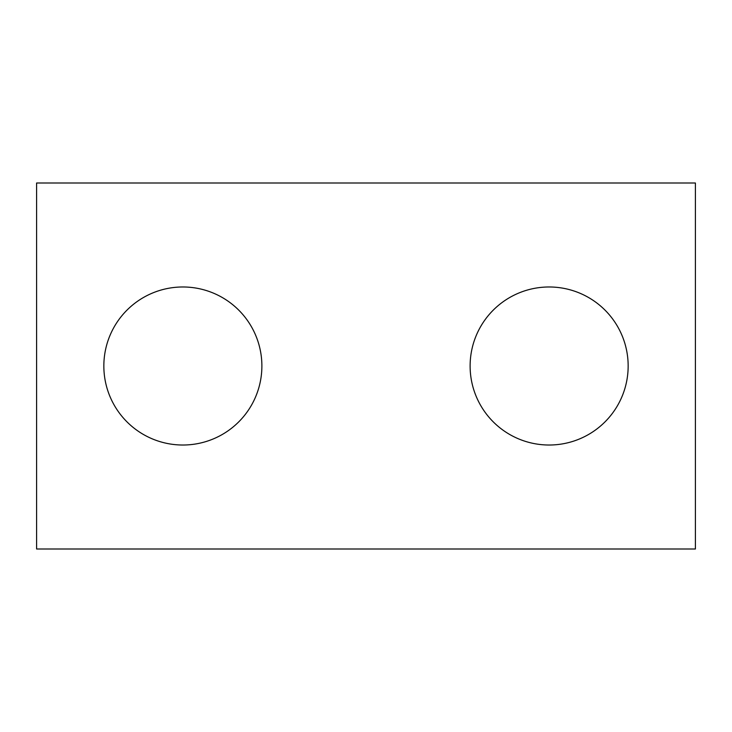 <?xml version="1.0" encoding="UTF-8"?>
<svg xmlns="http://www.w3.org/2000/svg" width="732" height="732" viewBox="0 0 732 732"><rect width="100%" height="100%" fill="white"/><g stroke="black" fill="none" stroke-linecap="round" stroke-linejoin="round"><path stroke-width="1.1" d="M549.137 286.981A79.019 79.019 0 0 0 470.118 366A79.019 79.019 0 0 0 549.137 445.019A79.019 79.019 0 0 0 628.157 366A79.019 79.019 0 0 0 549.137 286.981M182.863 286.981A79.019 79.019 0 0 0 103.843 366A79.019 79.019 0 0 0 182.863 445.019A79.019 79.019 0 0 0 261.882 366A79.019 79.019 0 0 0 182.863 286.981M36.6 183L36.6 549L695.4 549L695.4 183L36.6 183"/></g></svg>
